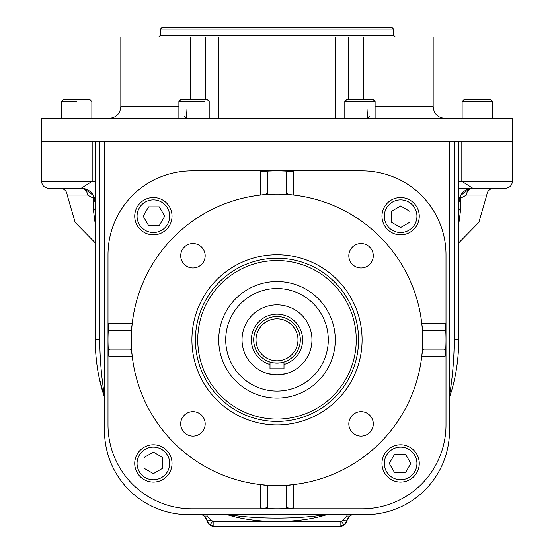 <?xml version="1.0" encoding="UTF-8"?>
<svg xmlns="http://www.w3.org/2000/svg" width="554" height="554" viewBox="0 0 554 554"><rect width="100%" height="100%" fill="white"/><g stroke="black" fill="none" stroke-linecap="round" stroke-linejoin="round"><path stroke-width="0.83" d="M277 304.852A34.964 34.964 0 0 1 311.964 339.824A34.964 34.964 0 0 1 277 374.788A34.964 34.964 0 0 1 242.036 339.824A34.964 34.964 0 0 1 277 304.852A34.964 34.964 0 0 1 307.283 357.302A34.964 34.964 0 0 1 246.717 357.302A34.964 34.964 0 0 1 277 304.852M285.608 373.708L277 374.788L268.392 373.708M277 314.18A25.643 25.643 0 0 1 283.994 364.49A25.643 25.643 0 0 0 277 314.18A25.643 25.643 0 0 0 270.006 364.49A25.643 25.643 0 0 1 277 314.18M277 360.799A20.976 20.976 0 0 0 295.171 329.332A20.976 20.976 0 0 0 258.829 329.332A20.976 20.976 0 0 0 277 360.799A20.976 20.976 0 0 0 295.171 329.332A20.976 20.976 0 0 0 258.829 329.332A20.976 20.976 0 0 0 277 360.799M277 363.133A23.31 23.31 0 0 0 297.186 328.162A23.31 23.31 0 0 0 256.814 328.162A23.31 23.31 0 0 0 277 363.133A23.31 23.31 0 0 0 300.31 339.824A23.31 23.31 0 0 0 277 316.507A23.31 23.31 0 0 0 253.69 339.824A23.31 23.31 0 0 0 277 363.133M270.006 362.06C269.569 363.23 284.424 363.23 283.994 362.06L283.994 368.784L270.006 368.784L270.006 362.06L270.006 368.784L283.994 368.784L283.994 362.06M76.722 101.59L61.57 101.59L76.722 101.59M76.66 188.305L81.196 188.305A13.989 13.989 0 0 1 95.184 202.293L93.397 198.242L93.155 207.812A13.989 6.87 180 0 1 95.184 211.379A13.989 6.87 180 0 0 93.155 207.812L95.184 223.636L93.155 207.812L93.397 198.242A6.994 4.1 -29.3 0 0 93.397 195.458L94.935 199.682L93.397 195.458L84.298 188.658L93.397 195.458A6.994 4.1 -29.3 0 1 93.397 198.242L87.511 195.05A6.994 6.316 90 0 0 81.196 188.305L92.179 181.31L92.179 141.685L41.571 141.685L41.571 118.376L512.429 118.376L42.589 118.376L61.57 118.376L61.57 101.59L63.433 99.727L90.004 99.727L91.867 101.59L91.867 118.376M69.728 99.727L83.709 99.727M204.751 101.59L178.887 101.59L204.751 101.59M151.055 118.376L178.887 118.376L178.887 101.59L180.756 99.727L207.328 99.727L209.19 101.59L209.19 118.376M186.241 99.727L201.843 99.727M402.945 118.376L375.113 118.376L375.113 101.59L344.81 101.59L375.113 101.59L373.244 99.727L346.672 99.727L344.81 101.59L344.81 118.376M351.887 99.727L368.036 99.727M477.278 99.727L490.567 99.727L463.996 99.727L462.133 101.59L492.43 101.59L462.133 101.59L462.133 118.376M445.998 254.736A83.917 83.917 0 0 0 362.081 170.826L277 170.826A168.998 168.998 0 0 0 260.685 171.615L260.685 195.05C264.957 194.537 267.284 193.865 267.679 193.027C267.284 193.865 264.957 194.537 260.685 195.05L260.685 171.615C264.951 171.338 267.284 171.622 267.679 172.481L267.679 193.027L267.679 172.481C267.284 171.622 264.951 171.338 260.685 171.615A168.998 168.998 0 0 1 277 170.826L191.919 170.826A83.917 83.917 0 0 0 108.002 254.736L108.002 339.824A168.998 168.998 0 0 0 108.792 356.139L132.226 356.139C131.72 351.866 131.042 349.532 130.211 349.145C131.042 349.532 131.72 351.866 132.226 356.139L108.792 356.139C108.515 351.866 108.806 349.539 109.664 349.145L130.211 349.145L109.664 349.145C108.806 349.539 108.515 351.866 108.792 356.139A168.998 168.998 0 0 1 108.002 339.824L108.002 424.904A83.917 83.917 0 0 0 191.919 508.814L277 508.814A168.998 168.998 0 0 0 293.315 508.025L293.315 484.591C289.043 485.103 286.716 485.775 286.321 486.613C286.716 485.775 289.043 485.103 293.315 484.591L293.315 508.025C289.049 508.302 286.716 508.018 286.321 507.159L286.321 486.613L286.321 507.159C286.716 508.018 289.049 508.302 293.315 508.025A168.998 168.998 0 0 1 277 508.814L362.081 508.814A83.917 83.917 0 0 0 445.998 424.904L445.998 339.824A168.998 168.998 0 0 0 445.208 323.501L421.774 323.501C422.28 327.774 422.958 330.108 423.789 330.496C422.958 330.108 422.28 327.774 421.774 323.501L445.208 323.501C445.485 327.774 445.194 330.101 444.336 330.496L423.789 330.496L444.336 330.496C445.194 330.101 445.485 327.774 445.208 323.501A168.998 168.998 0 0 1 445.998 339.824L445.998 254.736A83.917 83.917 0 0 0 362.081 170.826L191.919 170.826A83.917 83.917 0 0 0 108.002 254.736L108.002 424.904A83.917 83.917 0 0 0 191.919 508.814L362.081 508.814A83.917 83.917 0 0 0 445.998 424.904L445.998 254.736M361.063 267.998A12.236 12.236 0 0 0 371.658 249.639A12.236 12.236 0 0 0 350.46 249.639A12.236 12.236 0 0 0 361.063 267.998A12.236 12.236 0 0 0 371.658 249.639A12.236 12.236 0 0 0 350.46 249.639A12.236 12.236 0 0 0 361.063 267.998M348.826 423.879A12.236 12.236 0 0 0 367.177 434.481A12.236 12.236 0 0 0 367.177 413.284A12.236 12.236 0 0 0 348.826 423.879A12.236 12.236 0 0 0 367.177 434.481A12.236 12.236 0 0 0 367.177 413.284A12.236 12.236 0 0 0 348.826 423.879M192.937 411.643A12.236 12.236 0 0 0 182.342 430.001A12.236 12.236 0 0 0 203.54 430.001A12.236 12.236 0 0 0 192.937 411.643A12.236 12.236 0 0 0 182.342 430.001A12.236 12.236 0 0 0 203.54 430.001A12.236 12.236 0 0 0 192.937 411.643M205.174 255.761A12.236 12.236 0 0 0 186.823 245.159A12.236 12.236 0 0 0 186.823 266.356A12.236 12.236 0 0 0 205.174 255.761A12.236 12.236 0 0 0 186.823 245.159A12.236 12.236 0 0 0 186.823 266.356A12.236 12.236 0 0 0 205.174 255.761M277 419.073A79.257 79.257 0 0 1 208.366 300.192A79.257 79.257 0 0 1 345.634 300.192A79.257 79.257 0 0 1 277 419.073A79.257 79.257 0 0 1 208.366 300.192A79.257 79.257 0 0 1 345.634 300.192A79.257 79.257 0 0 1 277 419.073M277 254.736A85.081 85.081 0 0 0 191.919 339.824A85.081 85.081 0 0 0 277 424.904A85.081 85.081 0 0 0 362.081 339.824A85.081 85.081 0 0 0 277 254.736M277 258.233A81.583 81.583 0 0 0 206.344 380.612A81.583 81.583 0 0 0 347.656 380.612A81.583 81.583 0 0 0 277 258.233A81.583 81.583 0 0 0 206.344 380.612A81.583 81.583 0 0 0 347.656 380.612A81.583 81.583 0 0 0 277 258.233M277 398.097A58.274 58.274 0 0 1 218.726 339.824A58.274 58.274 0 0 1 277 281.543A58.274 58.274 0 0 1 335.274 339.824A58.274 58.274 0 0 1 277 398.097A58.274 58.274 0 0 1 226.531 310.683A58.274 58.274 0 0 1 327.469 310.683A58.274 58.274 0 0 1 277 398.097M225.72 339.824A51.28 51.28 0 0 0 302.643 384.234A51.28 51.28 0 0 0 302.643 295.407A51.28 51.28 0 0 0 225.72 339.824A51.28 51.28 0 0 0 302.643 384.234A51.28 51.28 0 0 0 302.643 295.407A51.28 51.28 0 0 0 225.72 339.824M445.208 356.139L421.774 356.139C422.28 351.873 422.951 349.539 423.789 349.145L444.336 349.145C445.194 349.526 445.485 351.859 445.208 356.139A168.998 168.998 0 0 0 445.998 339.824A168.998 168.998 0 0 1 445.208 356.139L421.774 356.139C422.28 351.873 422.951 349.539 423.789 349.145L444.336 349.145C445.194 349.526 445.485 351.859 445.208 356.139M293.315 171.615L293.315 195.05C289.049 194.537 286.723 193.865 286.321 193.027L286.321 172.481C286.709 171.629 289.036 171.338 293.315 171.615A168.998 168.998 0 0 0 277 170.826A168.998 168.998 0 0 1 293.315 171.615L293.315 195.05C289.049 194.537 286.723 193.865 286.321 193.027L286.321 172.481C286.709 171.629 289.036 171.338 293.315 171.615M132.226 323.501C131.72 327.767 131.049 330.101 130.211 330.496C131.049 330.101 131.72 327.767 132.226 323.501L108.792 323.501A168.998 168.998 0 0 0 108.002 339.824A168.998 168.998 0 0 1 108.792 323.501L132.226 323.501M109.664 330.496C108.806 330.115 108.515 327.781 108.792 323.501C108.515 327.781 108.806 330.115 109.664 330.496L130.211 330.496L109.664 330.496M260.685 508.025L260.685 484.591C264.951 485.103 267.277 485.775 267.679 486.613C267.277 485.775 264.951 485.103 260.685 484.591L260.685 508.025A168.998 168.998 0 0 0 277 508.814A168.998 168.998 0 0 1 260.685 508.025C264.964 508.302 267.291 508.011 267.679 507.159L267.679 486.613L267.679 507.159C267.291 508.011 264.964 508.302 260.685 508.025M286.321 172.481L286.321 193.027L286.321 172.481M444.336 349.145L423.789 349.145L444.336 349.145M131.312 339.824A145.688 145.688 0 0 0 349.844 465.99A145.688 145.688 0 0 0 349.844 213.65A145.688 145.688 0 0 0 131.312 339.824A145.688 145.688 0 0 0 349.844 465.99A145.688 145.688 0 0 0 349.844 213.65A145.688 145.688 0 0 0 131.312 339.824M191.919 339.824A85.081 85.081 0 0 0 319.54 413.506A85.081 85.081 0 0 0 319.54 266.135A85.081 85.081 0 0 0 191.919 339.824M153.382 482.091A18.649 18.649 0 0 0 172.031 463.442A18.649 18.649 0 0 0 153.382 444.793A18.649 18.649 0 0 0 134.733 463.442A18.649 18.649 0 0 0 153.382 482.091M144.054 457.486L153.382 452.106L162.703 457.486L162.703 468.255L153.382 473.635L144.054 468.255L144.054 457.486L153.382 452.106L162.703 457.486L162.703 468.255L153.382 473.635L144.054 468.255L144.054 457.486L153.382 452.106L162.703 457.486L162.703 468.255L153.382 473.635L144.054 468.255L144.054 457.486L153.382 452.106L162.703 457.486L162.703 468.255L153.382 473.635L144.054 468.255L144.054 457.486M153.382 444.793A18.649 18.649 0 0 0 137.233 472.763A18.649 18.649 0 0 0 169.531 472.763A18.649 18.649 0 0 0 153.382 444.793M153.382 447.126A16.315 16.315 0 0 0 139.248 471.599A16.315 16.315 0 0 0 167.509 471.599A16.315 16.315 0 0 0 153.382 447.126A16.315 16.315 0 0 0 139.248 471.599A16.315 16.315 0 0 0 167.509 471.599A16.315 16.315 0 0 0 153.382 447.126M419.267 463.442A18.649 18.649 0 0 0 400.618 444.793A18.649 18.649 0 0 0 381.969 463.442A18.649 18.649 0 0 0 400.618 482.091A18.649 18.649 0 0 0 419.267 463.442M394.663 472.763L389.282 463.442L394.663 454.114L405.431 454.114L410.819 463.442L405.431 472.763L394.663 472.763L389.282 463.442L394.663 454.114L405.431 454.114L410.819 463.442L405.431 472.763L394.663 472.763L389.282 463.442L394.663 454.114L405.431 454.114L410.819 463.442L405.431 472.763L394.663 472.763L389.282 463.442L394.663 454.114L405.431 454.114L410.819 463.442L405.431 472.763L394.663 472.763M381.969 463.442A18.649 18.649 0 0 0 409.946 479.591A18.649 18.649 0 0 0 409.946 447.293A18.649 18.649 0 0 0 381.969 463.442M384.303 463.442A16.315 16.315 0 0 0 408.776 477.569A16.315 16.315 0 0 0 408.776 449.308A16.315 16.315 0 0 0 384.303 463.442A16.315 16.315 0 0 0 408.776 477.569A16.315 16.315 0 0 0 408.776 449.308A16.315 16.315 0 0 0 384.303 463.442M134.733 216.198A18.649 18.649 0 0 0 153.382 234.848A18.649 18.649 0 0 0 172.031 216.198A18.649 18.649 0 0 0 153.382 197.549A18.649 18.649 0 0 0 134.733 216.198M159.337 206.877L164.718 216.198L159.337 225.526L148.569 225.526L143.181 216.198L148.569 206.877L159.337 206.877L164.718 216.198L159.337 225.526L148.569 225.526L143.181 216.198L148.569 206.877L159.337 206.877L164.718 216.198L159.337 225.526L148.569 225.526L143.181 216.198L148.569 206.877L159.337 206.877L164.718 216.198L159.337 225.526L148.569 225.526L143.181 216.198L148.569 206.877L159.337 206.877M172.031 216.198A18.649 18.649 0 0 0 144.054 200.049A18.649 18.649 0 0 0 144.054 232.348A18.649 18.649 0 0 0 172.031 216.198M169.697 216.198A16.315 16.315 0 0 0 145.224 202.072A16.315 16.315 0 0 0 145.224 230.332A16.315 16.315 0 0 0 169.697 216.198A16.315 16.315 0 0 0 145.224 202.072A16.315 16.315 0 0 0 145.224 230.332A16.315 16.315 0 0 0 169.697 216.198M400.618 197.549A18.649 18.649 0 0 0 381.969 216.198A18.649 18.649 0 0 0 400.618 234.848A18.649 18.649 0 0 0 419.267 216.198A18.649 18.649 0 0 0 400.618 197.549M409.946 222.154L400.618 227.535L391.297 222.154L391.297 211.386L400.618 206.005L409.946 211.386L409.946 222.154L400.618 227.535L391.297 222.154L391.297 211.386L400.618 206.005L409.946 211.386L409.946 222.154L400.618 227.535L391.297 222.154L391.297 211.386L400.618 206.005L409.946 211.386L409.946 222.154L400.618 227.535L391.297 222.154L391.297 211.386L400.618 206.005L409.946 211.386L409.946 222.154M400.618 234.848A18.649 18.649 0 0 0 416.767 206.877A18.649 18.649 0 0 0 384.469 206.877A18.649 18.649 0 0 0 400.618 234.848M400.618 232.521A16.315 16.315 0 0 0 414.752 208.041A16.315 16.315 0 0 0 386.491 208.041A16.315 16.315 0 0 0 400.618 232.521A16.315 16.315 0 0 0 414.752 208.041A16.315 16.315 0 0 0 386.491 208.041A16.315 16.315 0 0 0 400.618 232.521M104.505 430.7L104.505 430.728A83.917 83.917 0 0 0 188.422 514.645L365.578 514.645A83.917 83.917 0 0 0 449.495 430.728L449.495 141.685L449.495 430.728A83.917 83.917 0 0 1 365.578 514.645L188.422 514.645A83.917 83.917 0 0 1 104.505 430.728L104.505 141.685L41.571 141.685L41.571 181.31L95.184 181.31L41.571 181.31C41.986 185.562 44.313 187.889 48.565 188.305L81.196 188.305A13.989 13.989 0 0 1 95.184 202.293L93.397 198.242L87.511 195.05A6.994 6.316 90 0 0 81.196 188.305L92.179 181.31L92.179 141.685L99.845 141.685L99.845 339.824C99.651 358.099 101.908 380.951 104.505 395.376L104.159 396.249A6.994 6.994 0 0 1 104.505 398.423L104.159 396.249A6.994 6.994 0 0 1 104.505 398.423L104.159 396.249C98.46 379.379 95.468 360.571 95.184 339.824L95.184 141.685L95.184 339.824L99.845 339.824C99.651 358.099 101.908 380.951 104.505 395.376L104.159 396.249C98.46 379.379 95.468 360.571 95.184 339.824L99.845 339.824L99.845 141.685L458.816 141.685L458.816 202.293L458.816 181.31L461.821 181.31L472.804 188.305A6.994 6.316 -90 0 0 466.489 195.05L460.603 198.242L460.845 207.812L458.816 223.636L460.845 207.812A13.989 6.87 -0 0 0 458.816 211.379L458.816 202.293L460.603 198.242L458.816 202.293A13.989 13.989 0 0 1 472.804 188.305A13.989 13.989 0 0 0 458.816 202.293L458.816 339.824C458.532 360.55 455.54 379.358 449.841 396.249A6.994 6.994 0 0 0 449.495 398.423L449.841 396.249A6.994 6.994 0 0 0 449.495 398.423L449.495 395.376C452.112 380.792 454.342 358.14 454.155 339.824L454.155 141.685L454.155 339.824L458.816 339.824L454.155 339.824C454.342 358.14 452.112 380.792 449.495 395.376L449.841 396.249C455.54 379.358 458.532 360.55 458.816 339.824L458.816 141.685L461.821 141.685L461.821 181.31L458.816 181.31L458.816 141.685L458.816 339.824L458.816 211.379A13.989 6.87 -0 0 1 460.845 207.812L460.603 198.242A6.994 4.1 29.3 0 1 460.603 195.458L459.065 199.682L460.603 195.458A6.994 4.1 29.3 0 0 460.603 198.242L466.489 195.05A6.994 6.316 -90 0 1 472.804 188.305L505.435 188.305C509.687 187.889 512.014 185.562 512.429 181.31L461.821 181.31L472.804 188.305L458.816 188.305M469.702 188.658L460.603 195.458L469.702 188.658M95.288 346.056L95.316 346.742L95.288 346.056M95.323 346.901L95.336 347.365L95.323 346.901M97.033 365.702L97.476 368.618L97.033 365.702M97.587 369.276L97.76 370.321L97.587 369.276M98.113 372.323L98.21 372.87L98.113 372.323M99.097 377.329L104.034 395.868L99.097 377.329M228.047 514.645C257.818 519.271 296.238 519.25 325.953 514.645C296.238 519.25 257.818 519.271 228.047 514.645M326.943 514.645C297.879 523.828 256.1 523.814 227.057 514.645L227.465 514.763L227.057 514.645C256.1 523.814 297.879 523.828 326.943 514.645L326.569 514.749L326.943 514.645M349.726 516.044L347.026 520.469A6.994 6.994 0 0 1 349.442 516.266A6.994 6.994 0 0 0 347.026 520.469L344.076 525.081L341.444 521.397L346.929 516.044L349.726 516.044L347.026 520.469A4.661 0.769 -170.4 0 1 342.427 520.469A4.661 0.769 -170.4 0 0 347.026 520.469A6.994 6.994 0 0 1 346.638 521.861A6.994 6.994 0 0 0 347.026 520.469L344.076 525.081L340.128 526.3L340.128 521.799L341.444 521.397L286.376 521.397L341.444 521.397L344.076 525.081L340.128 526.3L213.872 526.3L209.924 525.081L204.274 516.044L207.071 516.044L211.573 520.469A4.661 0.769 170.4 0 1 206.974 520.469L204.274 516.044L207.071 516.044L212.556 521.397L209.924 525.081L206.974 520.469A4.661 0.769 170.4 0 0 211.573 520.469L213.872 521.799L213.872 526.3A6.994 6.994 0 0 1 207.258 521.591A6.994 6.994 0 0 0 213.872 526.3L209.924 525.081L212.556 521.397L267.582 521.397L212.556 521.397L213.872 521.799L340.128 521.799L340.128 526.3A6.994 6.994 0 0 0 344.782 524.527A6.994 6.994 0 0 1 340.128 526.3L213.872 526.3L213.872 521.799L340.128 521.799L341.444 521.397L346.929 516.044L349.726 516.044A6.994 6.994 0 0 1 353.923 514.645A6.994 6.994 0 0 0 349.726 516.044A6.994 6.994 0 0 1 353.923 514.645A6.994 6.994 0 0 0 349.726 516.044L349.394 516.307M207.182 521.349A6.994 6.994 0 0 1 206.974 520.469L207.002 519.548L206.974 520.469A6.994 6.994 0 0 0 207.182 521.349M344.976 524.347A6.994 6.994 0 0 0 346.368 522.464A6.994 6.994 0 0 1 344.976 524.347M286.757 521.376L297.214 520.511L286.757 521.376M346.929 516.044L346.929 514.645L346.929 516.044M267.263 521.376L257.312 520.566L266.931 521.362M207.071 514.645L207.071 516.044L207.071 514.645M206.974 520.469A6.994 6.994 -136.5 0 0 200.077 514.645A6.994 6.994 0 0 1 204.274 516.044L204.606 516.307M200.077 514.645A6.994 6.994 0 0 1 204.274 516.044M188.422 514.645L190.5 514.645L188.422 514.645M284.583 521.48L286.016 521.411L284.583 521.48M227.895 514.881L228.414 515.026M229.508 515.324L230.734 515.656M104.505 430.728L104.505 141.685L461.821 141.685L461.821 181.31L512.429 181.31L512.429 141.685L458.816 141.685L512.429 141.685L512.429 118.376L492.43 118.376L492.43 101.59L490.567 99.727M48.565 188.305L76.784 188.305M95.184 242.77L75.171 222.438L67.207 195.05L87.511 195.05L67.207 195.05C66.681 190.936 64.354 188.685 60.22 188.305M458.816 242.77L478.829 222.438L486.793 195.05L466.489 195.05L486.793 195.05C487.319 190.936 489.646 188.685 493.78 188.305M335.551 118.376L335.551 37.021L348.667 37.021L205.333 37.021L205.333 99.727L205.333 37.021L190.465 37.021L335.551 37.021L335.551 118.376M363.535 37.021L363.535 99.727L363.535 37.021L421.22 37.021C436.774 37.021 436.774 37.021 421.22 37.021L348.667 37.021L348.667 99.727L348.667 37.021L358.583 37.021M218.449 118.376L218.449 37.021L218.449 118.376M369.615 116.188L367.544 118.376L367.039 109.055M433.173 37.021L433.173 106.721L375.113 106.721L433.173 106.721C433.858 113.799 437.743 117.683 444.827 118.376L444.827 118.376M186.961 109.055L186.456 118.376L184.385 116.188M132.78 37.021C117.226 37.021 117.226 37.021 132.78 37.021L190.465 37.021L120.827 37.021L120.827 106.721L178.887 106.721L120.827 106.721C120.142 113.799 116.257 117.683 109.173 118.376L109.173 118.376M195.417 37.021L406.553 37.021M190.465 37.021L190.465 99.727L190.465 37.021M358.583 27.7L392.149 27.7L393.548 29.099L393.548 35.276L160.452 35.276L158.7 37.021M195.417 27.7L392.149 27.7L161.851 27.7L160.452 29.099L393.548 29.099L160.452 29.099L160.452 35.276L393.548 35.276L395.3 37.021"/></g></svg>

